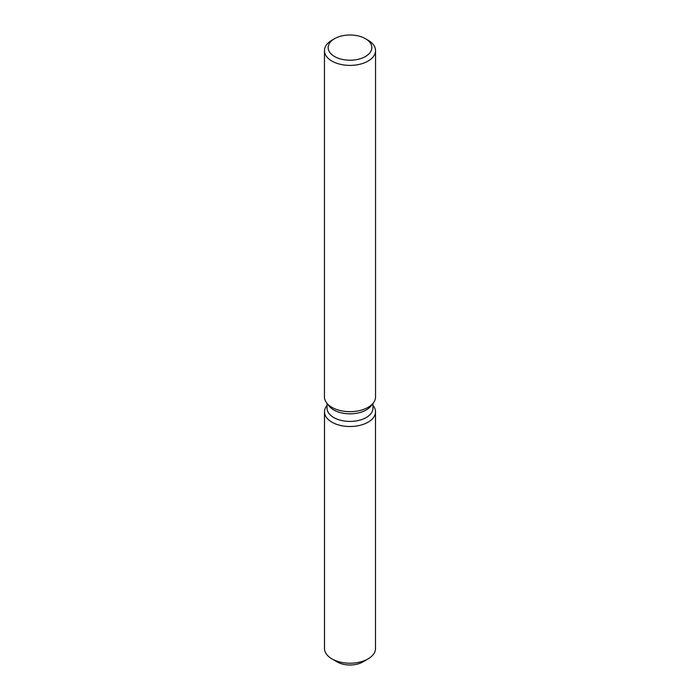 <?xml version="1.0" encoding="UTF-8"?>
<svg xmlns="http://www.w3.org/2000/svg" width="700" height="700" viewBox="0 0 700 700"><rect width="100%" height="100%" fill="white"/><g stroke="black" fill="none" stroke-linecap="round" stroke-linejoin="round"><path stroke-width="1.05" d="M375.506 411.784A25.506 14.726 180 0 1 368.034 422.196A25.506 14.726 180 0 0 373.284 405.773L372.96 405.344L373.284 405.773A25.506 14.726 180 0 1 375.506 411.784L375.506 648.497A25.506 14.726 180 0 1 368.034 658.91L362.784 661.946A18.069 10.439 180 0 1 335.046 660.424M372.96 403.41L372.96 408.179A22.96 13.256 180 0 1 366.231 417.55A22.96 13.256 180 0 1 341.215 420.42A22.96 13.256 180 0 1 327.04 408.179L327.04 403.41M368.034 422.196A25.506 14.726 180 0 1 335.536 423.911A25.506 14.726 180 0 1 326.716 405.773A25.506 14.726 180 0 0 324.494 411.784A25.506 14.726 180 0 0 340.235 425.39A25.506 14.726 180 0 0 368.034 422.196M365.444 38.692L368.069 40.206A25.55 14.752 180 0 1 375.55 50.645L375.55 396.909A25.55 14.752 180 0 1 373.328 402.938L370.956 405.991A22.96 13.256 180 0 1 366.231 409.955A22.96 13.256 180 0 1 329.044 405.991L326.672 402.938A25.55 14.752 180 0 1 324.45 396.909L324.45 50.645A25.55 14.752 180 0 1 331.931 40.206L334.556 38.692A21.84 12.609 180 0 1 365.444 38.692A21.84 12.609 180 0 1 365.444 56.525A21.84 12.609 180 0 1 334.556 56.525A21.84 12.609 180 0 1 334.556 38.692L331.931 40.206M373.328 402.938A25.55 14.752 180 0 1 368.069 407.348A25.55 14.752 180 0 1 326.672 402.938M375.55 50.645A25.55 14.752 180 0 1 368.069 61.075A25.55 14.752 180 0 1 340.217 64.269A25.55 14.752 180 0 1 324.45 50.645M331.966 658.91L337.216 661.946A18.069 10.439 180 0 0 362.784 661.946L368.034 658.91A25.506 14.726 180 0 1 331.966 658.91A25.506 14.726 180 0 1 324.494 648.497L324.494 411.784"/></g></svg>
